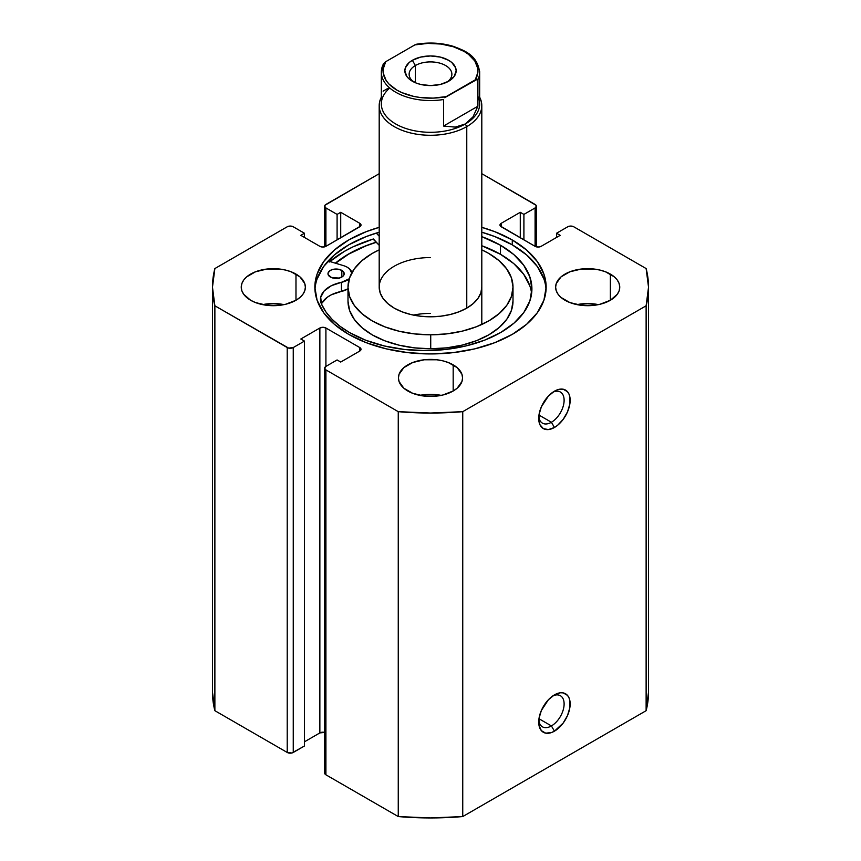 <?xml version="1.0" encoding="UTF-8"?>
<svg xmlns="http://www.w3.org/2000/svg" width="861" height="861" viewBox="0 0 861 861"><rect width="100%" height="100%" fill="white"/><g stroke="black" fill="none" stroke-linecap="round" stroke-linejoin="round"><path stroke-width="1.29" d="M551.417 725.931A17.952 10.364 120 0 0 564.095 704.782A17.952 10.364 120 0 0 552.848 695.882A17.952 10.364 -60 0 1 560.393 695.72A17.952 10.364 -60 0 1 563.148 710.11A17.952 10.364 -60 0 1 551.417 725.931L538.964 718.741L551.417 725.931A17.952 10.364 -60 0 1 542.441 726.824A17.952 10.364 -60 0 1 538.803 720.205A17.952 10.364 120 0 0 551.417 725.931L554.441 731.172L551.417 725.931M554.441 694.87A22.235 12.84 -60 0 1 570.154 703.943A22.235 12.84 -60 0 1 554.441 731.172L563.169 723.068L567.507 715.556L569.853 707.656L569.853 700.574L568.96 697.69L567.507 695.387L563.169 692.879L560.457 692.771L554.441 694.87L548.425 699.724L541.365 710.476L539.018 718.375L539.018 725.457L541.365 730.645L545.702 733.152L551.374 732.593L554.441 731.172A22.235 12.84 -60 0 1 538.717 722.088A22.235 12.84 -60 0 1 554.441 694.87L554.441 694.87M551.417 422.256A17.952 10.364 120 0 0 564.095 401.108A17.952 10.364 120 0 0 552.848 392.207A17.952 10.364 -60 0 1 560.393 392.046A17.952 10.364 -60 0 1 563.148 406.435A17.952 10.364 -60 0 1 551.417 422.256L538.964 415.067L551.417 422.256A17.952 10.364 -60 0 1 542.441 423.149A17.952 10.364 -60 0 1 538.803 416.53A17.952 10.364 120 0 0 551.417 422.256L554.441 427.486L551.417 422.256M554.441 391.185A22.235 12.84 -60 0 1 570.154 400.268A22.235 12.84 -60 0 1 554.441 427.486L557.508 425.377L563.169 419.393L567.507 411.881L569.853 403.981L569.853 396.899L568.96 394.015L567.507 391.712L563.169 389.204L557.508 389.764L554.441 391.185L548.425 396.049L541.365 406.801L539.018 414.701L539.018 421.782L539.912 424.667L543.323 428.595L548.425 429.585L554.441 427.486A22.235 12.84 -60 0 1 538.717 418.414A22.235 12.84 -60 0 1 554.441 391.185L554.441 391.185M512.273 239.961A115.643 66.76 180 0 1 546.143 287.176A115.643 66.76 180 0 1 474.755 348.856A115.643 66.76 180 0 1 348.727 334.38L366.259 342.689L386.245 348.856L407.942 352.655L430.5 353.936L453.058 352.655L474.755 348.856L494.741 342.689L512.273 334.38L526.652 324.263L537.339 312.726L543.915 300.198L546.143 287.176L543.915 274.153L537.339 261.626L526.652 250.077L512.273 239.961L494.741 231.663L481.805 227.336A115.643 66.76 180 0 1 512.273 239.961L512.273 244.847L512.273 239.961M546.057 289.619A115.643 66.76 0 0 0 512.273 244.847A115.643 66.76 0 0 0 481.805 232.222L494.741 236.549L512.273 244.847L526.652 254.964L537.339 266.512L543.915 279.039M284.001 304.622A32.061 18.511 0 0 0 262.627 304.622L273.314 303.567L284.001 304.622M295.98 274.089L295.98 300.263L299.972 297.454L302.932 294.258L304.762 290.781L305.375 287.176L304.762 283.56L299.972 276.887L291.126 271.785L285.583 270.074L279.567 269.019L267.061 269.019L255.502 271.785L246.655 276.887L243.685 280.094L241.866 283.56L241.252 287.176A32.061 18.511 180 0 1 261.044 270.074A32.061 18.511 180 0 1 295.98 274.089A32.061 18.511 180 0 1 305.375 287.176A32.061 18.511 180 0 1 285.583 304.277A32.061 18.511 180 0 1 250.637 300.263A32.061 18.511 180 0 1 241.252 287.176L241.866 290.781L243.685 294.258L250.637 300.263L255.502 302.566L267.061 305.332L279.567 305.332L285.583 304.277L295.98 300.263L295.98 274.089M441.187 395.382A32.061 18.511 0 0 0 419.813 395.382L430.5 394.316L441.187 395.382M453.177 364.838L453.177 391.012L457.159 388.214L461.948 381.541L462.561 377.925L461.948 374.309L457.159 367.636L448.312 362.535L442.769 360.824L436.753 359.769L424.247 359.769L412.688 362.535L403.841 367.636L399.052 374.309L398.439 377.925A32.061 18.511 180 0 1 418.231 360.824A32.061 18.511 180 0 1 453.177 364.838A32.061 18.511 180 0 1 462.561 377.925A32.061 18.511 180 0 1 442.769 395.027A32.061 18.511 180 0 1 407.823 391.012A32.061 18.511 180 0 1 398.439 377.925L399.052 381.541L403.841 388.214L412.688 393.316L424.247 396.082L436.753 396.082L442.769 395.027L453.177 391.012L453.177 364.838M598.373 304.622A32.061 18.511 0 0 0 576.999 304.622L587.686 303.567L598.373 304.622M610.363 274.089L610.363 300.263L617.315 294.258L619.134 290.781L619.748 287.176L619.134 283.56L617.315 280.094L614.345 276.887L605.498 271.785L599.956 270.074L593.939 269.019L581.433 269.019L569.874 271.785L561.028 276.887L556.238 283.56L555.625 287.176A32.061 18.511 180 0 1 575.417 270.074A32.061 18.511 180 0 1 610.363 274.089A32.061 18.511 180 0 1 619.748 287.176A32.061 18.511 180 0 1 599.956 304.277A32.061 18.511 180 0 1 565.02 300.263A32.061 18.511 180 0 1 555.625 287.176L556.238 290.781L558.068 294.258L561.028 297.454L569.874 302.566L581.433 305.332L593.939 305.332L599.956 304.277L610.363 300.263L610.363 274.089M648.527 692.072L646.127 710.691A218.027 125.878 0 0 0 648.527 692.072L648.527 287.176A218.027 125.878 180 0 0 646.127 268.557L573.781 226.787A4.273 2.465 180 0 0 567.743 226.787L556.55 233.245L560.177 235.344L541.139 246.332A4.273 2.465 180 0 1 535.09 246.332L535.09 207.942L535.09 246.332L501.231 226.787L501.231 223.3L520.281 212.301L523.908 214.4L535.09 207.942A4.273 2.465 180 0 0 536.338 206.199A4.273 2.465 180 0 0 535.09 204.444L481.805 173.685L536.016 205.252L536.338 206.199L535.09 207.942L523.908 214.4L520.281 212.301L501.231 223.3L500.306 224.097L500.306 225.991L535.09 246.332L538.114 247.053L541.139 246.332L560.177 235.344L556.55 233.245L567.743 226.787L570.757 226.066L573.781 226.787L646.127 268.557L648.527 287.176L646.127 305.795L462.744 411.666L430.5 413.043L398.256 411.666L325.91 369.896L324.662 368.153L325.91 366.409L337.092 359.952L340.719 362.04L359.769 351.051L361.017 349.308L359.769 347.553L325.91 328.009L322.886 327.288L319.861 328.009L300.823 339.008L304.45 341.096L293.257 347.553L288.607 348.092L214.873 305.795L212.473 287.176L214.873 268.557L287.219 226.787L290.243 226.066L293.257 226.787L304.45 233.245L300.823 235.344L319.861 246.332L322.886 247.053L325.91 246.332L360.694 225.991L360.694 224.097L359.769 223.3L340.719 212.301L337.092 214.4L325.91 207.942L324.662 206.199L324.984 205.252L379.195 173.685L325.91 204.444A4.273 2.465 180 0 0 324.662 206.199L324.662 246.838M379.195 227.336L366.259 231.663L348.727 239.961L334.348 250.077L323.661 261.626L317.085 274.153L314.857 287.176L317.085 300.198L323.661 312.726L334.348 324.263L348.727 334.38A115.643 66.76 180 0 1 314.857 287.176A115.643 66.76 180 0 1 379.195 227.336M648.527 287.176A218.027 125.878 180 0 1 646.127 305.795L646.127 710.691L462.744 816.562L462.744 411.666L646.127 305.795L646.127 710.691L462.744 816.562L430.5 817.95L398.256 816.562L325.91 774.803L324.984 773.996L324.984 772.113M324.662 732.41L319.861 732.915L304.45 741.816L319.861 732.915L319.861 328.009L319.861 732.915A4.273 2.465 0 0 1 324.662 732.41M324.662 368.153L324.662 773.049A4.273 2.465 0 0 0 325.91 774.803L325.91 369.896L398.256 411.666L398.256 816.562L325.91 774.803L325.91 369.896A4.273 2.465 180 0 1 324.662 368.153A4.273 2.465 180 0 1 325.91 366.409L325.91 328.009L359.769 347.553L359.769 351.051L340.719 362.04L337.092 359.952L325.91 366.409L325.91 328.009A4.273 2.465 180 0 0 319.861 328.009L300.823 339.008L304.45 341.096L304.45 746.003L293.257 752.46L293.257 347.553L304.45 341.096L304.45 746.003L291.879 752.998L287.219 752.46L214.873 710.691L212.473 692.072A218.027 125.878 0 0 0 214.873 710.691L214.873 305.795L287.219 347.553L287.219 752.46L214.873 710.691L214.873 305.795A218.027 125.878 180 0 1 212.473 287.176A218.027 125.878 180 0 1 214.873 268.557L287.219 226.787A4.273 2.465 180 0 1 293.257 226.787L304.45 233.245L304.45 237.432L304.45 233.245L300.823 235.344L319.861 246.332A4.273 2.465 180 0 0 325.91 246.332L325.91 207.942L337.092 214.4L337.092 239.875L337.092 214.4L340.719 212.301L340.719 237.787L340.719 212.301L359.769 223.3L359.769 226.787L325.91 246.332L325.91 207.942A4.273 2.465 180 0 1 324.662 206.199M556.55 233.245L556.55 237.432L556.55 233.245M520.281 212.301L520.281 237.787L520.281 212.301M523.908 214.4L523.908 239.875L523.908 214.4M359.769 223.3A4.273 2.465 180 0 1 361.017 225.044A4.273 2.465 180 0 1 359.769 226.787L359.769 223.3M501.231 223.3L501.231 226.787A4.273 2.465 180 0 1 499.983 225.044A4.273 2.465 180 0 1 501.231 223.3M359.769 347.553A4.273 2.465 180 0 1 361.017 349.308A4.273 2.465 180 0 1 359.769 351.051L359.769 347.553M287.219 347.553L287.219 752.46A4.273 2.465 0 0 0 293.257 752.46L293.257 347.553A4.273 2.465 180 0 1 287.219 347.553M317.085 279.039L323.661 266.512L334.348 254.964L348.727 244.847L366.259 236.549L379.195 232.222A115.643 66.76 0 0 0 314.943 289.619M329.193 262.056L344.346 251.39L353.204 246.763L373.071 239.1L379.195 245.31L373.394 238.992A121.842 70.344 0 0 0 329.849 261.496M335.37 263.175L348.727 253.93L366.259 245.622L376.3 242.156A115.643 66.76 180 0 0 335.37 263.175M462.744 411.666A218.027 125.878 180 0 1 398.256 411.666L398.256 816.562A218.027 125.878 0 0 0 462.744 816.562L462.744 411.666M430.36 313.404A51.305 29.618 0 0 0 413.398 315.094M379.195 287.251L380.218 293.031L383.156 298.584L387.924 303.696L394.327 308.173L402.119 311.843L410.998 314.566L420.631 316.235L430.64 316.794A51.305 29.618 180 0 1 379.195 287.176A51.305 29.618 180 0 1 430.36 257.557M513.005 287.176A82.505 47.635 180 0 0 481.805 249.862L488.682 253.392L498.971 260.603L506.634 268.826L511.38 277.748L513.005 287.036L511.466 296.335L506.817 305.278L499.229 313.522L489.005 320.766L476.531 326.706L462.282 331.13L446.827 333.864L430.726 334.811L430.726 348.77A82.505 47.635 0 0 0 513.005 301.135L513.005 287.176A82.505 47.635 180 0 1 430.726 334.811A82.505 47.635 180 0 1 347.995 287.176A82.505 47.635 180 0 1 379.195 249.862L371.995 253.586L361.771 260.818L354.183 269.062L349.534 278.006L347.995 287.305L349.62 296.593L354.366 305.526L362.029 313.748L372.318 320.949L384.856 326.857L399.138 331.237L414.625 333.917L430.726 334.811L430.726 348.77L446.827 347.833L462.282 345.089L476.531 340.665L489.005 334.725L499.229 327.492L506.817 319.237L511.466 310.294L513.005 301.006M335.564 263.24A115.428 66.641 180 0 1 376.397 242.264L366.108 245.826L348.651 254.146L335.564 263.24M347.995 301.264L349.62 310.563L354.366 319.485L362.029 327.707L372.318 334.907L384.856 340.816L399.138 345.196L414.625 347.876L430.726 348.77A82.505 47.635 0 0 1 347.995 301.135L347.995 287.176M481.805 287.176A51.305 29.618 180 0 1 430.64 316.794L440.649 316.202L450.26 314.502L459.117 311.757L466.877 308.055L473.238 303.556L477.952 298.433L480.847 292.869L481.805 287.09M446.988 82.107A21.374 12.345 0 0 0 444.879 65.113A21.374 12.345 0 0 0 415.389 65.522L412.365 60.292A25.647 14.809 180 0 1 448.635 60.292A25.647 14.809 180 0 1 448.635 81.235L454.199 76.425L456.147 70.763L455.652 67.868L451.831 62.53L448.635 60.292L440.315 57.074L430.5 55.954L420.685 57.074L412.365 60.292L409.169 62.53L405.348 67.868L404.853 70.763L406.801 76.425L409.169 78.986L416.25 83.076L420.685 84.443L430.5 85.573L440.315 84.443L448.635 81.235A25.647 14.809 180 0 1 412.365 81.235A25.647 14.809 180 0 1 412.365 60.292L415.389 65.522A21.374 12.345 180 0 1 438.68 62.853A21.374 12.345 180 0 1 451.874 74.25A21.374 12.345 180 0 1 446.988 82.107M415.389 82.721L415.389 65.522L415.389 82.721M477.898 96.378A49.163 28.381 180 0 1 465.263 123.995L466.77 126.61A51.305 29.618 0 0 0 479.663 97.207A51.305 29.618 180 0 1 481.805 105.666A51.305 29.618 180 0 1 466.77 126.61L466.77 308.12L466.77 126.61A51.305 29.618 180 0 1 410.869 133.024A51.305 29.618 180 0 1 379.195 105.666A51.305 29.618 180 0 1 381.337 97.207A51.305 29.618 0 0 0 404.229 131.109A51.305 29.618 0 0 0 466.77 126.61L465.263 123.995A49.163 28.381 180 0 1 399.224 125.814A49.163 28.381 180 0 1 389.753 88.037M443.566 99.521A49.163 28.381 180 0 1 381.337 72.152A49.163 28.381 180 0 1 383.102 64.618A49.163 28.381 0 0 0 381.369 73.153A49.163 28.381 0 0 0 443.566 99.521L443.566 126.05L443.566 99.521M383.263 64.026L381.337 72.152L381.337 103.923A49.163 28.381 0 0 0 411.687 130.14A49.163 28.381 0 0 0 465.263 123.995L469.449 120.906L472.99 116.87L477.898 106.226L443.566 126.05L455.232 127.116L443.566 126.05L477.898 106.226L472.99 116.87L465.263 123.995L455.232 127.116L460.495 126.072L465.263 123.995A49.163 28.381 0 0 0 479.663 103.923L479.663 72.152A49.163 28.381 180 0 1 477.898 79.696L477.898 106.226L477.511 79.169L444.706 97.691L446.17 96.615L433.158 98.111L419.942 97.465L413.571 96.357L401.969 92.654L396.943 90.136L388.968 84.012L386.169 80.536L383.22 73.067L383.123 69.224L385.706 61.712L383.22 64.123M479.631 71.162A49.163 28.381 0 0 1 477.898 79.696L476.822 79.169L475.294 79.804A47.452 27.401 180 0 0 464.057 51.391A47.452 27.401 180 0 0 414.83 44.901L385.706 61.712L414.83 44.901L427.842 43.405L441.058 44.051L453.456 46.785L464.057 51.391L468.416 54.286L474.831 60.991L477.78 68.45L477.877 72.292L475.294 79.804L446.17 96.615A47.452 27.401 180 0 1 396.943 90.136A47.452 27.401 180 0 1 385.706 61.712L383.489 63.649M383.102 91.148L388.01 88.306M414.012 82.107A21.374 12.345 180 0 1 409.126 74.25A21.374 12.345 180 0 1 415.389 65.522A21.374 12.345 0 0 0 414.012 82.107M330.366 277.038A8.126 4.692 180 0 1 327.976 273.712A8.126 4.692 180 0 1 332.981 269.385A8.126 4.692 180 0 1 341.828 270.397L341.828 277.038L341.828 270.397L337.663 269.116L332.97 269.385L330.344 270.408L328.127 272.808L328.127 274.637L331.593 277.619L339.223 278.049L342.861 276.316L344.066 274.627L343.593 271.915L341.828 270.397A8.126 4.692 180 0 1 344.217 273.712A8.126 4.692 180 0 1 339.212 278.049A8.126 4.692 180 0 1 330.366 277.038M338.147 278.254A8.126 4.692 0 0 0 334.046 278.254L339.191 278.458M351.901 273.421L349.695 269.052L347.263 267.244A15.821 9.137 180 0 0 343.453 265.629L328.149 260.991L343.453 265.629A15.821 9.137 180 0 1 347.263 267.244A15.821 9.137 180 0 1 351.837 272.808M531.624 293.472A106.85 61.691 -0 0 0 500.478 254.307L500.478 245.234A106.85 61.691 180 0 1 531.915 288.93A106.85 61.691 180 0 1 466.049 345.907A106.85 61.691 180 0 1 349.652 332.637A106.85 61.691 180 0 1 321.433 303.955A31.631 18.264 180 0 1 320.475 299.499A31.631 18.264 180 0 1 341.44 282.311L341.44 291.384A31.631 18.264 0 0 0 321.476 304.041M379.195 236.237L376.3 233.083L379.195 236.237M321.949 303.072L327.406 297.174L331.431 294.753L341.44 291.384A15.821 9.137 -0 0 0 347.995 288.812L341.44 291.384L341.44 282.311L349.297 278.749A15.821 9.137 180 0 1 341.44 282.311L331.431 285.68L324.21 290.9L320.712 297.282L321.433 303.955L325.888 311.886L332.163 319.399L340.127 326.362L349.652 332.637L365.871 340.289L384.361 345.971L404.412 349.458L425.269 350.621L446.106 349.415L466.135 345.885L484.592 340.16L500.758 332.475L514.017 323.112L523.854 312.435L529.902 300.855L531.915 288.822L529.827 276.79L523.703 265.22L513.802 254.565L500.478 245.234L481.805 236.657A106.85 61.691 180 0 1 500.478 245.234L500.478 254.307A106.85 61.691 -0 0 0 481.805 245.74L500.478 254.307L513.802 263.638L523.703 274.293L529.827 285.863M536.338 206.199L536.338 246.838M212.473 692.072L212.473 287.176M379.195 287.176L379.195 105.666M481.805 105.666L481.805 324.479M416.423 44.255C429.252 42.124 441.607 42.835 453.499 46.397C466.049 51.176 477.134 55.427 479.663 72.152"/></g></svg>

